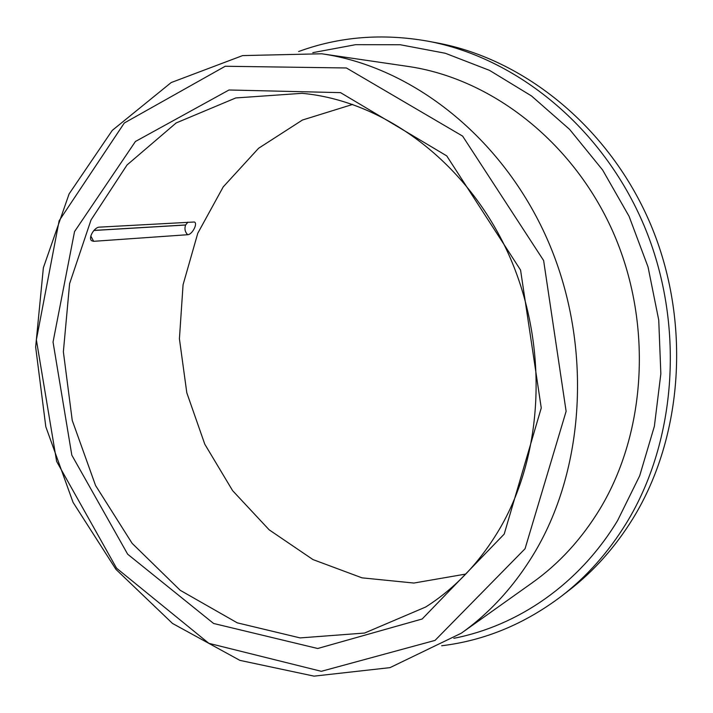 <?xml version="1.0" encoding="UTF-8"?>
<svg xmlns="http://www.w3.org/2000/svg" width="713" height="713" viewBox="0 0 713 713"><rect width="100%" height="100%" fill="white"/><g stroke="black" fill="none" stroke-linecap="round" stroke-linejoin="round"><path stroke-width="1.07" d="M93.661 241.315L187.724 234.711C192.225 234.657 198.08 223.321 194.382 222.001L99.481 227.135C94.285 227.046 87.806 238.294 91.745 240.789L93.661 241.315L90.818 236.056M441.695 645.755C484.662 640.55 524.563 624.044 561.389 596.237L568.822 590.489C593.858 571.166 615.266 547.129 633.028 518.387C683.125 436.917 691.485 321.385 650.728 224.631C609.829 127.885 524.741 59.108 436.989 42.887L427.755 41.158C382.311 33.154 339.272 36.613 298.64 51.532M561.389 596.237C586.683 576.71 608.314 552.397 626.272 523.289C676.904 440.803 685.327 323.604 644.008 225.433C602.547 127.262 516.408 57.539 427.755 41.158M500.526 527.37C545.071 450.099 548.609 339.343 506.515 249.675C464.332 159.97 382.186 100.595 302.036 93.323L235.771 97.948L176.156 122.948L127.048 164.961L91.032 219.943L69.607 283.622L63.368 351.785L72.236 420.376L95.551 485.482L132.128 543.342L180.193 590.284L237.286 622.85L300.128 637.912L364.593 633.046L425.706 607.004C455.794 587.869 480.731 561.327 500.526 527.37M352.703 104.419L302.428 120.034L258.578 148.277L223.231 186.877L197.777 233.258L183.063 284.781L179.418 338.818L186.806 392.792L204.791 444.208L232.625 490.669L269.184 529.848L312.954 559.571L361.999 577.842L413.896 583.047L465.767 574.063M504.207 534.09L541.256 407.961L520.561 270.058L446.748 155.897L340.529 92.637L228.998 89.99L135.417 141.495L74.535 231.6L53.038 342.062L71.817 455.152L127.68 554.224L213.597 623.474L317.695 648.5L422.176 618.991L504.207 534.09M525.044 548.76L566.122 411.312L543.627 260.539L462.612 136.094L346.42 67.976L225.228 66.256L124.303 123.001L59.143 220.763L36.372 339.816L56.63 461.418L116.522 568.154L208.847 643.331L321.322 671.316L435.037 640.399L525.044 548.76M535.115 551.675C585.997 465.705 592.351 341.714 547.308 239.318C502.166 136.887 411.686 66.639 321.75 53.787L242.625 55.587L171.173 82.565L112.28 130.381L69.108 193.891L43.359 267.812L35.65 347.035L45.81 426.731L73.038 502.326L115.952 569.366L172.528 623.465L239.871 660.363L314.068 676.138L389.975 667.644L461.249 633.233C490.437 612.52 515.062 585.328 535.115 551.675M461.249 633.233L532.183 582.815C559.019 563.751 581.639 539.073 600.043 508.788C646.709 431.427 652.93 321.75 612.717 231.27C572.379 140.8 490.615 78.296 407.854 66.398L321.75 53.787M453.816 638.313C517.843 625.836 578.885 584.473 617.565 520.624L639.695 475.776L654.365 426.312L660.844 373.817L658.741 320.066L648.037 266.947L629.08 216.324L602.61 169.979L569.66 129.445L531.497 95.952L489.546 70.382L445.304 53.261L400.216 44.741L355.644 44.678L312.82 52.646M187.893 222.135L185.647 224.952L93.929 230.415M187.724 234.711C185.006 232.037 184.311 228.802 185.621 225.014L93.875 230.477"/></g></svg>

